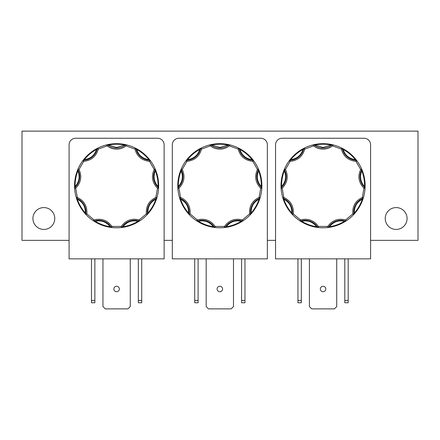 <?xml version="1.0" encoding="UTF-8"?>
<svg xmlns="http://www.w3.org/2000/svg" width="440" height="440" viewBox="0 0 440 440"><rect width="100%" height="100%" fill="white"/><g stroke="black" fill="none" stroke-linecap="round" stroke-linejoin="round"><path stroke-width="0.66" d="M345.675 221.205A0.544 0.336 -122.5 0 1 345.263 221.117L345.642 219.923L352.814 213.901L353.898 213.757A1.095 1.095 0 0 1 353.611 214.654L353.611 214.654A42.059 42.059 0 0 1 346.242 220.836A1.095 1.095 0 0 1 345.307 220.963A14.476 14.476 0 0 0 328.675 227.018A1.095 1.095 0 0 1 327.877 227.519A42.059 42.059 0 0 1 318.263 227.519L316.541 227.288L316.624 226.743C312.763 221.826 307.769 220.006 301.648 221.293L299.899 220.836A42.059 42.059 0 0 1 292.529 214.654L291.363 213.367L291.775 213.01C291.979 206.756 289.322 202.158 283.805 199.205L282.755 197.731A42.059 42.059 0 0 1 281.089 188.254L281.017 186.522L281.567 186.511C285.742 181.852 286.66 176.622 284.334 170.814L284.482 169.01A42.059 42.059 0 0 1 289.289 160.683L290.351 159.308L290.78 159.649C296.967 158.769 301.037 155.353 302.99 149.407L304.26 148.121A42.059 42.059 0 0 1 313.297 144.832L314.996 144.463L315.101 144.996L323.07 147.505L331.04 144.996L331.144 144.463L332.844 144.832A42.059 42.059 0 0 1 341.88 148.121L343.415 148.929L343.151 149.407C345.098 155.353 349.168 158.763 355.361 159.649L356.851 160.683L355.971 161.332C348.365 160.529 343.502 156.448 341.391 149.094L341.88 148.121L343.151 149.407C347.881 152.031 351.951 155.447 355.361 159.649L355.784 159.308L356.851 160.683A42.059 42.059 0 0 1 361.658 169.01L362.318 170.615L361.807 170.814C359.475 176.622 360.399 181.852 364.573 186.511L365.052 188.254L363.963 188.194C358.65 182.683 357.55 176.435 360.657 169.444L361.658 169.01L361.807 170.814C363.743 175.868 364.661 181.099 364.573 186.511L365.118 186.522L365.052 188.254A42.059 42.059 0 0 1 363.38 197.731L362.852 199.381L362.334 199.205C356.818 202.153 354.161 206.756 354.365 213.01L353.611 214.654L352.814 213.901C352.286 206.272 355.459 200.778 362.334 197.417L363.38 197.731L362.334 199.205C360.569 204.32 357.913 208.923 354.365 213.01L354.778 213.367L353.611 214.654A42.059 42.059 0 0 1 346.242 220.836L344.773 221.76L344.493 221.293C338.371 220.006 333.377 221.826 329.516 226.743L327.877 227.519L327.75 226.435C332.255 220.248 338.217 218.075 345.642 219.923L346.242 220.836L344.493 221.293C339.851 224.076 334.857 225.896 329.516 226.743L329.599 227.288L327.877 227.519A1.095 1.095 0 0 0 328.675 227.018L327.75 226.435L318.384 226.435L318.263 227.519L316.624 226.743C311.278 225.896 306.29 224.076 301.648 221.293L301.367 221.76L299.899 220.836L300.498 219.923C307.923 218.075 313.885 220.248 318.384 226.435L317.46 227.018A1.095 1.095 0 0 0 318.263 227.519A1.095 1.095 0 0 1 317.46 227.018A14.476 14.476 0 0 0 300.828 220.963A1.095 1.095 0 0 1 299.899 220.836A42.059 42.059 0 0 1 292.529 214.654L291.775 213.01C288.228 208.923 285.571 204.32 283.805 199.205L283.289 199.381L282.755 197.731L283.805 197.417C290.68 200.772 293.849 206.267 293.32 213.901L292.529 214.654A1.095 1.095 0 0 1 292.237 213.757L293.32 213.901L300.498 219.923L300.828 220.963A1.095 1.095 0 0 1 299.899 220.836L299.899 220.836M139.205 221.205A0.544 0.336 -122.5 0 1 138.793 221.117L139.172 219.923L146.35 213.901L147.433 213.757A1.095 1.095 0 0 1 147.142 214.654L147.142 214.654A42.059 42.059 0 0 1 139.777 220.836A1.095 1.095 0 0 1 138.842 220.963A14.476 14.476 0 0 0 122.21 227.018A1.095 1.095 0 0 1 121.413 227.519A42.059 42.059 0 0 1 111.793 227.519L110.072 227.288L110.16 226.743C106.293 221.826 101.305 220.006 95.183 221.293L93.429 220.836A42.059 42.059 0 0 1 86.064 214.654L84.892 213.367L85.305 213.01C85.509 206.756 82.852 202.158 77.336 199.205L76.291 197.731A42.059 42.059 0 0 1 74.618 188.254L74.553 186.522L75.097 186.511C79.272 181.852 80.196 176.622 77.864 170.814L78.012 169.01A42.059 42.059 0 0 1 82.825 160.683L83.886 159.308L84.309 159.649C90.503 158.769 94.573 155.353 96.52 149.407L97.796 148.121A42.059 42.059 0 0 1 106.832 144.832L108.532 144.463L108.636 144.996L116.606 147.505L124.57 144.996L124.68 144.463L126.374 144.832A42.059 42.059 0 0 1 135.41 148.121L136.95 148.929L136.686 149.407C138.633 155.353 142.703 158.763 148.896 159.649L150.381 160.683L149.507 161.332C141.9 160.529 137.038 156.448 134.926 149.094L135.41 148.121L136.686 149.407C141.416 152.031 145.486 155.447 148.896 159.649L149.32 159.308L150.381 160.683A42.059 42.059 0 0 1 155.194 169.01L155.848 170.615L155.342 170.814C153.01 176.622 153.934 181.852 158.109 186.511L158.587 188.254L157.493 188.194C152.185 182.683 151.08 176.435 154.187 169.444L155.194 169.01L155.342 170.814C157.273 175.868 158.197 181.099 158.109 186.511L158.653 186.522L158.587 188.254A42.059 42.059 0 0 1 156.915 197.731L156.387 199.381L155.87 199.205C150.354 202.153 147.697 206.756 147.901 213.01L147.142 214.654L146.35 213.901C145.822 206.272 148.995 200.778 155.87 197.417L156.915 197.731L155.87 199.205C154.105 204.32 151.448 208.923 147.901 213.01L148.313 213.367L147.142 214.654A42.059 42.059 0 0 1 139.777 220.836L138.309 221.76L138.028 221.293C131.907 220.006 126.913 221.826 123.046 226.743L121.413 227.519L121.286 226.435C125.785 220.248 131.747 218.075 139.172 219.923L139.777 220.836L138.028 221.293C133.386 224.076 128.392 225.896 123.046 226.743L123.134 227.288L121.413 227.519A1.095 1.095 0 0 0 122.21 227.018L121.286 226.435L111.92 226.435L111.793 227.519L110.16 226.743C104.814 225.896 99.82 224.076 95.183 221.293L94.897 221.76L93.429 220.836L94.034 219.923C101.453 218.075 107.421 220.248 111.92 226.435L110.996 227.018A1.095 1.095 0 0 0 111.793 227.519A1.095 1.095 0 0 1 110.996 227.018A14.476 14.476 0 0 0 94.364 220.963A1.095 1.095 0 0 1 93.429 220.836A42.059 42.059 0 0 1 86.064 214.654L85.305 213.01C81.758 208.923 79.101 204.32 77.336 199.205L76.819 199.381L76.291 197.731L77.336 197.417C84.211 200.772 87.384 206.267 86.856 213.901L86.064 214.654A1.095 1.095 0 0 1 85.772 213.757L86.856 213.901L94.034 219.923L94.364 220.963A1.095 1.095 0 0 1 93.429 220.836L93.429 220.836M242.44 221.205A0.544 0.336 -122.5 0 1 242.028 221.117L242.407 219.923L249.585 213.901L250.668 213.757A1.095 1.095 0 0 1 250.377 214.654L250.377 214.654A42.059 42.059 0 0 1 243.012 220.836A1.095 1.095 0 0 1 242.077 220.963A14.476 14.476 0 0 0 225.445 227.018A1.095 1.095 0 0 1 224.648 227.519A42.059 42.059 0 0 1 215.028 227.519L213.306 227.288L213.389 226.743C209.528 221.826 204.534 220.006 198.413 221.293L196.663 220.836A42.059 42.059 0 0 1 189.294 214.654L188.128 213.367L188.54 213.01C188.744 206.756 186.087 202.158 180.571 199.205L179.526 197.731A42.059 42.059 0 0 1 177.854 188.254L177.788 186.522L178.332 186.511C182.507 181.852 183.431 176.622 181.099 170.814L181.247 169.01A42.059 42.059 0 0 1 186.054 160.683L187.121 159.308L187.545 159.649C193.738 158.769 197.808 155.353 199.755 149.407L201.025 148.121A42.059 42.059 0 0 1 210.067 144.832L211.761 144.463L211.865 144.996L219.835 147.505L227.805 144.996L227.909 144.463L229.609 144.832A42.059 42.059 0 0 1 238.645 148.121L240.185 148.929L239.921 149.407C241.863 155.353 245.933 158.763 252.126 159.649L253.616 160.683L252.742 161.332C245.13 160.529 240.273 156.448 238.156 149.094L238.645 148.121L239.921 149.407C244.651 152.031 248.721 155.447 252.126 159.649L252.555 159.308L253.616 160.683A42.059 42.059 0 0 1 258.423 169.01L259.083 170.615L258.572 170.814C256.245 176.622 257.163 181.852 261.338 186.511L261.817 188.254L260.728 188.194C255.415 182.683 254.315 176.435 257.422 169.444L258.423 169.01L258.572 170.814C260.507 175.868 261.432 181.099 261.338 186.511L261.888 186.522L261.817 188.254A42.059 42.059 0 0 1 260.15 197.731L259.617 199.381L259.105 199.205C253.589 202.153 250.932 206.756 251.136 213.01L250.377 214.654L249.585 213.901C249.056 206.272 252.225 200.778 259.1 197.417L260.15 197.731L259.105 199.205C257.334 204.32 254.678 208.923 251.136 213.01L251.543 213.367L250.377 214.654A42.059 42.059 0 0 1 243.012 220.836L241.538 221.76L241.257 221.293C235.136 220.006 230.148 221.826 226.281 226.743L224.648 227.519L224.521 226.435C229.02 220.248 234.982 218.075 242.407 219.923L243.012 220.836L241.257 221.293C236.615 224.076 231.627 225.896 226.281 226.743L226.364 227.288L224.648 227.519A1.095 1.095 0 0 0 225.445 227.018L224.521 226.435L215.155 226.435L215.028 227.519L213.389 226.743C208.049 225.896 203.055 224.076 198.413 221.293L198.132 221.76L196.663 220.836L197.263 219.923C204.688 218.075 210.65 220.248 215.155 226.435L214.231 227.018A1.095 1.095 0 0 0 215.028 227.519A1.095 1.095 0 0 1 214.231 227.018A14.476 14.476 0 0 0 197.599 220.963A1.095 1.095 0 0 1 196.663 220.836A42.059 42.059 0 0 1 189.294 214.654L188.54 213.01C184.993 208.923 182.336 204.32 180.571 199.205L180.054 199.381L179.526 197.731L180.571 197.417C187.446 200.772 190.619 206.267 190.091 213.901L189.294 214.654A1.095 1.095 0 0 1 189.007 213.757L190.091 213.901L197.263 219.923L197.599 220.963A1.095 1.095 0 0 1 196.663 220.836L196.663 220.836M313.962 144.678A0.544 0.336 77.5 0 1 314.314 144.903L315.101 144.996C320.414 143.968 325.727 143.968 331.04 144.996L332.844 144.832L332.585 145.893C329.775 148.027 326.601 149.111 323.07 149.144C319.539 149.111 316.366 148.027 313.55 145.893L313.297 144.832L314.314 144.903L313.55 145.893L304.75 149.094C302.638 156.448 297.776 160.529 290.169 161.332L289.289 160.683L290.78 159.649C294.184 155.447 298.254 152.031 302.99 149.407L302.726 148.929L304.26 148.121L304.75 149.094L303.683 148.863A1.095 1.095 0 0 1 304.26 148.121A42.059 42.059 0 0 1 313.297 144.832A1.095 1.095 0 0 1 313.55 144.798L314.221 145.03A14.476 14.476 0 0 0 323.07 148.049A14.476 14.476 0 0 1 314.221 145.03L313.55 144.798A1.095 1.095 0 0 0 313.297 144.832M332.844 144.832A42.059 42.059 0 0 1 341.88 148.121A1.095 1.095 0 0 1 342.458 148.863L341.391 149.094L332.585 145.893L331.92 145.03A1.095 1.095 -90 0 1 332.585 144.798A1.095 1.095 0 0 1 332.844 144.832L332.844 144.832A1.095 1.095 0 0 0 332.585 144.798A1.095 1.095 -90 0 0 331.92 145.03A14.476 14.476 0 0 1 323.07 148.049M107.492 144.678A0.544 0.336 77.5 0 1 107.85 144.903L108.636 144.996C113.949 143.968 119.262 143.968 124.57 144.996L126.374 144.832L126.121 145.893C123.31 148.027 120.137 149.111 116.606 149.144C113.069 149.111 109.901 148.027 107.085 145.893L106.832 144.832L107.85 144.903L107.085 145.893L98.285 149.094C96.168 156.448 91.311 160.529 83.699 161.332L82.825 160.683L84.309 159.649C87.72 155.447 91.79 152.031 96.52 149.407L96.255 148.929L97.796 148.121L98.285 149.094L97.213 148.863A1.095 1.095 0 0 1 97.796 148.121A42.059 42.059 0 0 1 106.832 144.832A1.095 1.095 0 0 1 107.085 144.798L107.751 145.03A14.476 14.476 0 0 0 116.606 148.049A14.476 14.476 0 0 1 107.751 145.03L107.085 144.798A1.095 1.095 0 0 0 106.832 144.832M126.374 144.832A42.059 42.059 0 0 1 135.41 148.121A1.095 1.095 0 0 1 135.993 148.863L134.926 149.094L126.121 145.893L125.455 145.03A1.095 1.095 -90 0 1 126.121 144.798A1.095 1.095 0 0 1 126.374 144.832L126.374 144.832A1.095 1.095 0 0 0 126.121 144.798A1.095 1.095 -90 0 0 125.455 145.03A14.476 14.476 0 0 1 116.606 148.049M210.727 144.678A0.544 0.336 77.5 0 1 211.085 144.903L211.865 144.996C217.179 143.968 222.492 143.968 227.805 144.996L229.609 144.832L229.356 145.893C226.54 148.027 223.366 149.111 219.835 149.144C216.304 149.111 213.131 148.027 210.32 145.893L210.067 144.832L211.085 144.903L210.32 145.893L201.514 149.094C199.403 156.448 194.541 160.529 186.934 161.332L186.054 160.683L187.545 159.649C190.955 155.447 195.024 152.031 199.755 149.407L199.49 148.929L201.025 148.121L201.514 149.094L200.448 148.863A1.095 1.095 0 0 1 201.025 148.121A42.059 42.059 0 0 1 210.067 144.832A1.095 1.095 0 0 1 210.32 144.798L210.986 145.03A14.476 14.476 0 0 0 219.835 148.049A14.476 14.476 0 0 1 210.986 145.03L210.32 144.798A1.095 1.095 0 0 0 210.067 144.832M229.609 144.832A42.059 42.059 0 0 1 238.645 148.121A1.095 1.095 0 0 1 239.223 148.863L238.156 149.094L229.356 145.893L228.685 145.03A1.095 1.095 -90 0 1 229.356 144.798A1.095 1.095 0 0 1 229.609 144.832L229.609 144.832A1.095 1.095 0 0 0 229.356 144.798A1.095 1.095 -90 0 0 228.685 145.03A14.476 14.476 0 0 1 219.835 148.049M396.154 207.587A10.923 10.923 0 0 0 385.226 218.51A10.923 10.923 0 0 0 396.154 229.433A10.923 10.923 0 0 0 407.077 218.51A10.923 10.923 0 0 0 396.154 207.587M43.846 207.587A10.923 10.923 0 0 0 32.923 218.51A10.923 10.923 0 0 0 43.846 229.433A10.923 10.923 0 0 0 54.775 218.51A10.923 10.923 0 0 0 43.846 207.587M323.07 286.27A2.734 2.734 0 0 0 320.337 289.003A2.734 2.734 0 0 0 323.07 291.731A2.734 2.734 0 0 0 325.798 289.003A2.734 2.734 0 0 0 323.07 286.27M116.606 286.27A2.734 2.734 0 0 0 113.872 289.003A2.734 2.734 0 0 0 116.606 291.731A2.734 2.734 0 0 0 119.334 289.003A2.734 2.734 0 0 0 116.606 286.27M219.835 286.27A2.734 2.734 0 0 0 217.107 289.003A2.734 2.734 0 0 0 219.835 291.731A2.734 2.734 0 0 0 222.569 289.003A2.734 2.734 0 0 0 219.835 286.27M356.851 160.683L356.851 160.683A42.059 42.059 0 0 1 361.658 169.01A1.095 1.095 0 0 1 361.625 169.95L360.657 169.444L355.971 161.332L356.015 160.243A1.095 1.095 0 0 1 356.851 160.683A1.095 1.095 0 0 0 356.015 160.243A14.476 14.476 0 0 1 342.458 148.863A1.095 1.095 0 0 0 341.88 148.121M365.052 188.254L365.052 188.254A42.059 42.059 0 0 1 363.38 197.731A1.095 1.095 0 0 1 362.747 198.429L362.334 197.417L363.963 188.194L364.694 187.385A1.095 1.095 0 0 1 365.052 188.254A1.095 1.095 0 0 0 364.694 187.385A14.476 14.476 0 0 1 361.625 169.95A1.095 1.095 0 0 0 361.658 169.01M150.381 160.683L150.381 160.683A42.059 42.059 0 0 1 155.194 169.01A1.095 1.095 0 0 1 155.155 169.95L154.187 169.444L149.507 161.332L149.551 160.243A1.095 1.095 0 0 1 150.381 160.683A1.095 1.095 0 0 0 149.551 160.243A14.476 14.476 0 0 1 135.993 148.863A1.095 1.095 0 0 0 135.41 148.121M158.587 188.254L158.587 188.254A42.059 42.059 0 0 1 156.915 197.731A1.095 1.095 0 0 1 156.282 198.429L155.87 197.417L157.493 188.194L158.23 187.385A1.095 1.095 0 0 1 158.587 188.254A1.095 1.095 0 0 0 158.23 187.385A14.476 14.476 0 0 1 155.155 169.95A1.095 1.095 0 0 0 155.194 169.01M253.616 160.683L253.616 160.683A42.059 42.059 0 0 1 258.423 169.01A1.095 1.095 0 0 1 258.39 169.95L257.422 169.444L252.742 161.332L252.786 160.243A1.095 1.095 0 0 1 253.616 160.683A1.095 1.095 0 0 0 252.786 160.243A14.476 14.476 0 0 1 239.223 148.863A1.095 1.095 0 0 0 238.645 148.121M261.817 188.254L261.817 188.254A42.059 42.059 0 0 1 260.15 197.731A1.095 1.095 0 0 1 259.518 198.429L259.1 197.417L260.728 188.194L261.464 187.385A1.095 1.095 0 0 1 261.817 188.254A1.095 1.095 0 0 0 261.464 187.385A14.476 14.476 0 0 1 258.39 169.95A1.095 1.095 0 0 0 258.423 169.01M370.59 240.356L418 240.356L418 131.114L22 131.114L22 240.356L69.086 240.356M275.55 240.356L267.355 240.356M172.315 240.356L164.126 240.356M275.55 144.804L275.55 258.852L370.59 258.852L370.59 144.804A6.556 6.556 0 0 0 364.034 138.248L282.106 138.248A6.556 6.556 0 0 0 275.55 144.804M69.086 144.804L69.086 258.852L164.126 258.852L164.126 144.804A6.556 6.556 0 0 0 157.57 138.248L75.636 138.248A6.556 6.556 0 0 0 69.086 144.804M172.315 144.804L172.315 258.852L267.355 258.852L267.355 144.804A6.556 6.556 0 0 0 260.799 138.248L178.871 138.248A6.556 6.556 0 0 0 172.315 144.804M297.946 258.852L297.946 302.764L301.329 302.764L301.329 258.852M344.806 258.852L344.806 302.764L348.194 302.764L348.194 258.852M336.727 258.852L336.727 306.565L334.406 308.886L311.729 308.886L309.414 306.565L309.414 258.852M91.476 258.852L91.476 302.764L94.864 302.764L94.864 258.852M130.257 258.852L130.257 306.565L127.941 308.886L105.264 308.886L102.949 306.565L102.949 258.852M138.342 258.852L138.342 302.764L141.73 302.764L141.73 258.852M194.711 258.852L194.711 302.764L198.099 302.764L198.099 258.852M241.577 258.852L241.577 302.764L244.959 302.764L244.959 258.852M233.492 258.852L233.492 306.565L231.176 308.886L208.5 308.886L206.179 306.565L206.179 258.852M297.946 300.449L301.329 300.449M344.806 300.449L348.194 300.449M94.864 300.449L91.476 300.449M138.342 300.449L141.73 300.449M194.711 300.449L198.099 300.449M241.577 300.449L244.959 300.449M282.755 197.731L282.755 197.731A42.059 42.059 0 0 1 281.089 188.254L281.567 186.511C281.474 181.099 282.398 175.868 284.334 170.814L283.822 170.615L284.482 169.01L285.483 169.444C288.591 176.435 287.491 182.683 282.178 188.194L281.089 188.254A1.095 1.095 0 0 1 281.44 187.385L282.178 188.194L283.805 197.417L283.388 198.429A1.095 1.095 0 0 1 282.755 197.731A1.095 1.095 0 0 0 283.388 198.429A14.476 14.476 0 0 1 292.237 213.757A1.095 1.095 0 0 0 292.529 214.654M284.482 169.01L284.482 169.01A42.059 42.059 0 0 1 289.289 160.683A1.095 1.095 0 0 1 290.125 160.243L290.169 161.332L285.483 169.444L284.515 169.95A1.095 1.095 0 0 1 284.482 169.01A1.095 1.095 0 0 0 284.515 169.95A14.476 14.476 0 0 1 281.44 187.385A1.095 1.095 0 0 0 281.089 188.254M304.26 148.121L304.26 148.121A1.095 1.095 0 0 0 303.683 148.863A14.476 14.476 0 0 1 290.125 160.243A1.095 1.095 0 0 0 289.289 160.683M76.291 197.731L76.291 197.731A42.059 42.059 0 0 1 74.618 188.254L75.097 186.511C75.009 181.099 75.933 175.868 77.864 170.814L77.358 170.615L78.012 169.01L79.019 169.444C82.126 176.435 81.021 182.683 75.713 188.194L74.618 188.254A1.095 1.095 0 0 1 74.976 187.385L75.713 188.194L77.336 197.417L76.923 198.429A1.095 1.095 0 0 1 76.291 197.731A1.095 1.095 0 0 0 76.923 198.429A14.476 14.476 0 0 1 85.772 213.757A1.095 1.095 0 0 0 86.064 214.654M78.012 169.01L78.012 169.01A42.059 42.059 0 0 1 82.825 160.683A1.095 1.095 0 0 1 83.655 160.243L83.699 161.332L79.019 169.444L78.05 169.95A1.095 1.095 0 0 1 78.012 169.01A1.095 1.095 0 0 0 78.05 169.95A14.476 14.476 0 0 1 74.976 187.385A1.095 1.095 0 0 0 74.618 188.254M97.796 148.121L97.796 148.121A1.095 1.095 0 0 0 97.213 148.863A14.476 14.476 0 0 1 83.655 160.243A1.095 1.095 0 0 0 82.825 160.683M179.526 197.731L179.526 197.731A42.059 42.059 0 0 1 177.854 188.254L178.332 186.511C178.244 181.099 179.163 175.868 181.099 170.814L180.587 170.615L181.247 169.01L182.248 169.444C185.356 176.435 184.256 182.683 178.943 188.194L177.854 188.254A1.095 1.095 0 0 1 178.211 187.385L178.943 188.194L180.571 197.417L180.158 198.429A1.095 1.095 0 0 1 179.526 197.731A1.095 1.095 0 0 0 180.158 198.429A14.476 14.476 0 0 1 189.007 213.757A1.095 1.095 0 0 0 189.294 214.654M181.247 169.01L181.247 169.01A42.059 42.059 0 0 1 186.054 160.683A1.095 1.095 0 0 1 186.89 160.243L186.934 161.332L182.248 169.444L181.28 169.95A1.095 1.095 0 0 1 181.247 169.01A1.095 1.095 0 0 0 181.28 169.95A14.476 14.476 0 0 1 178.211 187.385A1.095 1.095 0 0 0 177.854 188.254M201.025 148.121L201.025 148.121A1.095 1.095 0 0 0 200.448 148.863A14.476 14.476 0 0 1 186.89 160.243A1.095 1.095 0 0 0 186.054 160.683M323.07 143.677A42.059 42.059 0 0 1 331.144 144.463A42.059 42.059 0 0 0 314.996 144.463A42.059 42.059 0 0 1 323.07 143.677M303.655 148.429A0.544 0.336 62.5 0 0 303.529 148.83L303.683 148.863A14.476 14.476 0 0 1 290.125 160.243L290.114 160.083A0.544 0.336 37.5 0 0 289.696 160.138M290.351 159.308A42.059 42.059 0 0 1 302.726 148.929A42.059 42.059 0 0 0 290.351 159.308M284.213 169.637A0.544 0.336 22.5 0 0 284.377 170.027L284.515 169.95A14.476 14.476 0 0 1 281.44 187.385L281.336 187.264A0.544 0.336 -2.5 0 0 281.05 187.578M281.017 186.522A42.059 42.059 0 0 1 283.822 170.615A42.059 42.059 0 0 0 281.017 186.522M282.959 198.38A0.544 0.336 -17.5 0 0 283.327 198.572L283.388 198.429A14.476 14.476 0 0 1 292.237 213.757L292.083 213.736A0.544 0.336 -42.5 0 0 292.067 214.154M291.363 213.367A42.059 42.059 0 0 1 283.289 199.381A42.059 42.059 0 0 0 291.363 213.367M300.465 221.205A0.544 0.336 -57.5 0 0 300.877 221.117L300.828 220.963A14.476 14.476 0 0 1 317.46 227.018L317.328 227.101A0.544 0.336 -82.5 0 0 317.587 227.436M316.541 227.288A42.059 42.059 0 0 1 301.367 221.76A42.059 42.059 0 0 0 316.541 227.288M328.554 227.436A0.544 0.336 -97.5 0 0 328.812 227.101L328.675 227.018A14.476 14.476 0 0 1 345.307 220.963A1.095 1.095 0 0 0 345.642 221.018L345.642 221.067M344.773 221.76A42.059 42.059 0 0 1 329.599 227.288A42.059 42.059 0 0 0 344.773 221.76M354.074 214.154A0.544 0.336 -137.5 0 0 354.057 213.736L353.898 213.757A14.476 14.476 0 0 1 362.747 198.429A1.095 1.095 0 0 0 363.38 197.731M362.852 199.381A42.059 42.059 0 0 1 354.778 213.367A42.059 42.059 0 0 0 362.852 199.381M363.182 198.38A0.544 0.336 -162.5 0 1 362.808 198.572L362.747 198.429A14.476 14.476 0 0 0 353.898 213.757A1.095 1.095 0 0 1 353.611 214.654M365.084 187.578A0.544 0.336 -177.5 0 0 364.804 187.264L364.694 187.385A14.476 14.476 0 0 1 361.625 169.95L361.763 170.027A0.544 0.336 157.5 0 0 361.922 169.637M362.318 170.615A42.059 42.059 0 0 1 365.118 186.522A42.059 42.059 0 0 0 362.318 170.615M356.439 160.138A0.544 0.336 142.5 0 0 356.021 160.083L356.015 160.243A14.476 14.476 0 0 1 342.458 148.863L342.611 148.83A0.544 0.336 117.5 0 0 342.485 148.429M343.415 148.929A42.059 42.059 0 0 1 355.784 159.308A42.059 42.059 0 0 0 343.415 148.929M332.178 144.678A0.544 0.336 102.5 0 0 331.82 144.903L331.92 145.03M116.606 143.677A42.059 42.059 0 0 1 124.68 144.463A42.059 42.059 0 0 0 108.532 144.463A42.059 42.059 0 0 1 116.606 143.677M97.191 148.429A0.544 0.336 62.5 0 0 97.059 148.83L97.213 148.863A14.476 14.476 0 0 1 83.655 160.243L83.65 160.083A0.544 0.336 37.5 0 0 83.232 160.138M83.886 159.308A42.059 42.059 0 0 1 96.255 148.929A42.059 42.059 0 0 0 83.886 159.308M77.748 169.637A0.544 0.336 22.5 0 0 77.908 170.027L78.05 169.95A14.476 14.476 0 0 1 74.976 187.385L74.871 187.264A0.544 0.336 -2.5 0 0 74.586 187.578M74.553 186.522A42.059 42.059 0 0 1 77.358 170.615A42.059 42.059 0 0 0 74.553 186.522M76.489 198.38A0.544 0.336 -17.5 0 0 76.863 198.572L76.923 198.429A14.476 14.476 0 0 1 85.772 213.757L85.618 213.736A0.544 0.336 -42.5 0 0 85.597 214.154M84.892 213.367A42.059 42.059 0 0 1 76.819 199.381A42.059 42.059 0 0 0 84.892 213.367M94.001 221.205A0.544 0.336 -57.5 0 0 94.413 221.117L94.364 220.963A14.476 14.476 0 0 1 110.996 227.018L110.864 227.101A0.544 0.336 -82.5 0 0 111.122 227.436M110.072 227.288A42.059 42.059 0 0 1 94.897 221.76A42.059 42.059 0 0 0 110.072 227.288M122.089 227.436A0.544 0.336 -97.5 0 0 122.342 227.101L122.21 227.018A14.476 14.476 0 0 1 138.842 220.963A1.095 1.095 0 0 0 139.172 221.018L139.172 221.067M138.309 221.76A42.059 42.059 0 0 1 123.134 227.288A42.059 42.059 0 0 0 138.309 221.76M147.609 214.154A0.544 0.336 -137.5 0 0 147.587 213.736L147.433 213.757A14.476 14.476 0 0 1 156.282 198.429A1.095 1.095 0 0 0 156.915 197.731M156.387 199.381A42.059 42.059 0 0 1 148.313 213.367A42.059 42.059 0 0 0 156.387 199.381M156.717 198.38A0.544 0.336 -162.5 0 1 156.343 198.572L156.282 198.429A14.476 14.476 0 0 0 147.433 213.757A1.095 1.095 0 0 1 147.142 214.654M158.62 187.578A0.544 0.336 -177.5 0 0 158.334 187.264L158.23 187.385A14.476 14.476 0 0 1 155.155 169.95L155.298 170.027A0.544 0.336 157.5 0 0 155.458 169.637M155.848 170.615A42.059 42.059 0 0 1 158.653 186.522A42.059 42.059 0 0 0 155.848 170.615M149.974 160.138A0.544 0.336 142.5 0 0 149.556 160.083L149.551 160.243A14.476 14.476 0 0 1 135.993 148.863L136.147 148.83A0.544 0.336 117.5 0 0 136.015 148.429M136.95 148.929A42.059 42.059 0 0 1 149.32 159.308A42.059 42.059 0 0 0 136.95 148.929M125.714 144.678A0.544 0.336 102.5 0 0 125.356 144.903L125.455 145.03M219.835 143.677A42.059 42.059 0 0 1 227.909 144.463A42.059 42.059 0 0 0 211.761 144.463A42.059 42.059 0 0 1 219.835 143.677M200.42 148.429A0.544 0.336 62.5 0 0 200.294 148.83L200.448 148.863A14.476 14.476 0 0 1 186.89 160.243L186.885 160.083A0.544 0.336 37.5 0 0 186.466 160.138M187.121 159.308A42.059 42.059 0 0 1 199.49 148.929A42.059 42.059 0 0 0 187.121 159.308M180.983 169.637A0.544 0.336 22.5 0 0 181.143 170.027L181.28 169.95A14.476 14.476 0 0 1 178.211 187.385L178.101 187.264A0.544 0.336 -2.5 0 0 177.821 187.578M177.788 186.522A42.059 42.059 0 0 1 180.587 170.615A42.059 42.059 0 0 0 177.788 186.522M179.724 198.38A0.544 0.336 -17.5 0 0 180.097 198.572L180.158 198.429A14.476 14.476 0 0 1 189.007 213.757L188.848 213.736A0.544 0.336 -42.5 0 0 188.832 214.154M188.128 213.367A42.059 42.059 0 0 1 180.054 199.381A42.059 42.059 0 0 0 188.128 213.367M197.236 221.205A0.544 0.336 -57.5 0 0 197.643 221.117L197.599 220.963A14.476 14.476 0 0 1 214.231 227.018L214.093 227.101A0.544 0.336 -82.5 0 0 214.352 227.436M213.306 227.288A42.059 42.059 0 0 1 198.132 221.76A42.059 42.059 0 0 0 213.306 227.288M225.319 227.436A0.544 0.336 -97.5 0 0 225.577 227.101L225.445 227.018A14.476 14.476 0 0 1 242.077 220.963A1.095 1.095 0 0 0 242.407 221.018L242.407 221.067M241.538 221.76A42.059 42.059 0 0 1 226.364 227.288A42.059 42.059 0 0 0 241.538 221.76M250.839 214.154A0.544 0.336 -137.5 0 0 250.822 213.736L250.668 213.757A14.476 14.476 0 0 1 259.518 198.429A1.095 1.095 0 0 0 260.15 197.731M259.617 199.381A42.059 42.059 0 0 1 251.543 213.367A42.059 42.059 0 0 0 259.617 199.381M259.952 198.38A0.544 0.336 -162.5 0 1 259.578 198.572L259.518 198.429A14.476 14.476 0 0 0 250.668 213.757A1.095 1.095 0 0 1 250.377 214.654M261.855 187.578A0.544 0.336 -177.5 0 0 261.569 187.264L261.464 187.385A14.476 14.476 0 0 1 258.39 169.95L258.528 170.027A0.544 0.336 157.5 0 0 258.693 169.637M259.083 170.615A42.059 42.059 0 0 1 261.888 186.522A42.059 42.059 0 0 0 259.083 170.615M253.209 160.138A0.544 0.336 142.5 0 0 252.791 160.083L252.786 160.243A14.476 14.476 0 0 1 239.223 148.863L239.377 148.83A0.544 0.336 117.5 0 0 239.25 148.429M240.185 148.929A42.059 42.059 0 0 1 252.555 159.308A42.059 42.059 0 0 0 240.185 148.929M228.943 144.678A0.544 0.336 102.5 0 0 228.591 144.903L228.685 145.03M323.07 227.794A42.059 42.059 0 0 1 318.263 227.519M116.606 227.794A42.059 42.059 0 0 1 111.793 227.519M219.835 227.794A42.059 42.059 0 0 1 215.028 227.519M346.242 220.836A1.095 1.095 0 0 1 345.642 221.018M139.777 220.836A1.095 1.095 0 0 1 139.172 221.018M243.012 220.836A1.095 1.095 0 0 1 242.407 221.018"/></g></svg>

